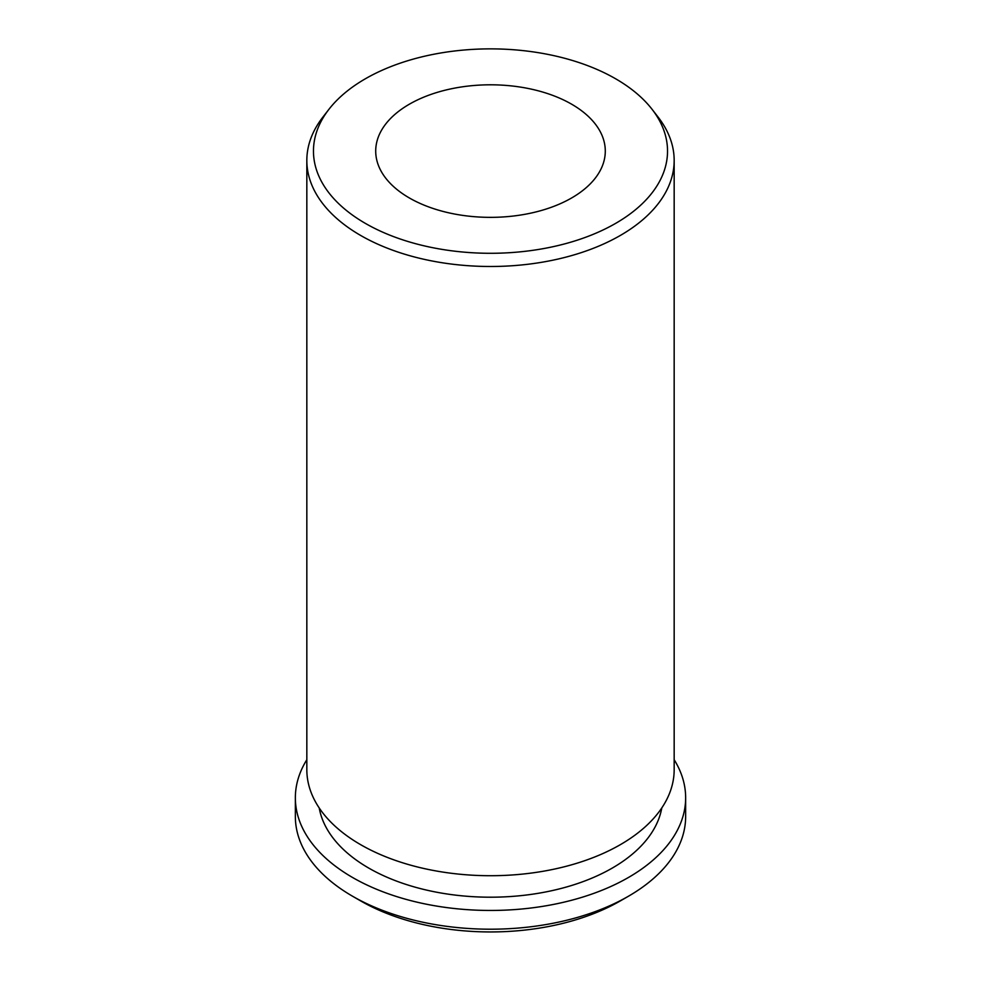 <?xml version="1.0" encoding="UTF-8"?>
<svg xmlns="http://www.w3.org/2000/svg" width="981" height="981" viewBox="0 0 981 981"><rect width="100%" height="100%" fill="white"/><g stroke="black" fill="none" stroke-linecap="round" stroke-linejoin="round"><path stroke-width="1.47" d="M571.665 197.941A114.789 66.279 180 0 1 446.576 212.313A114.789 66.279 180 0 1 375.711 151.086A114.789 66.279 180 0 1 409.335 104.219A114.789 66.279 180 0 1 534.424 89.847A114.789 66.279 180 0 1 605.289 151.086A114.789 66.279 180 0 1 571.665 197.941M365.312 78.811A177.034 102.208 180 0 1 652.107 109.357A177.034 102.208 180 0 1 615.688 223.349A177.034 102.208 180 0 1 390.107 235.268A177.034 102.208 180 0 1 328.893 109.357A177.034 102.208 180 0 1 365.312 78.811M652.107 109.357L658.165 117.168A183.668 106.034 180 0 1 674.168 160.455A183.668 106.034 180 0 1 620.372 235.428A183.668 106.034 180 0 1 420.211 258.42A183.668 106.034 180 0 1 306.832 160.455A183.668 106.034 180 0 1 322.835 117.168L328.893 109.357M674.168 160.455L674.168 769.68A183.668 106.034 180 0 1 620.372 844.653A183.668 106.034 180 0 1 420.211 867.645A183.668 106.034 180 0 1 306.832 769.68L306.832 160.455M661.783 807.952A172.19 99.412 180 0 1 612.254 868.087A172.19 99.412 180 0 1 432.829 891.459A172.19 99.412 180 0 1 319.217 807.952M674.168 759.723A195.145 112.668 180 0 1 685.645 797.798A195.145 112.668 180 0 1 628.49 877.455A195.145 112.668 180 0 1 415.821 901.882A195.145 112.668 180 0 1 295.355 797.798A195.145 112.668 180 0 1 306.832 759.723M685.645 797.798L685.645 816.535A195.145 112.668 180 0 1 628.49 896.205L628.49 896.205A195.145 112.668 180 0 1 352.51 896.205A195.145 112.668 180 0 1 295.355 816.535L295.355 797.798M620.372 900.889L628.49 896.205L620.372 900.889A183.668 106.034 180 0 1 360.628 900.889L352.51 896.205"/></g></svg>
